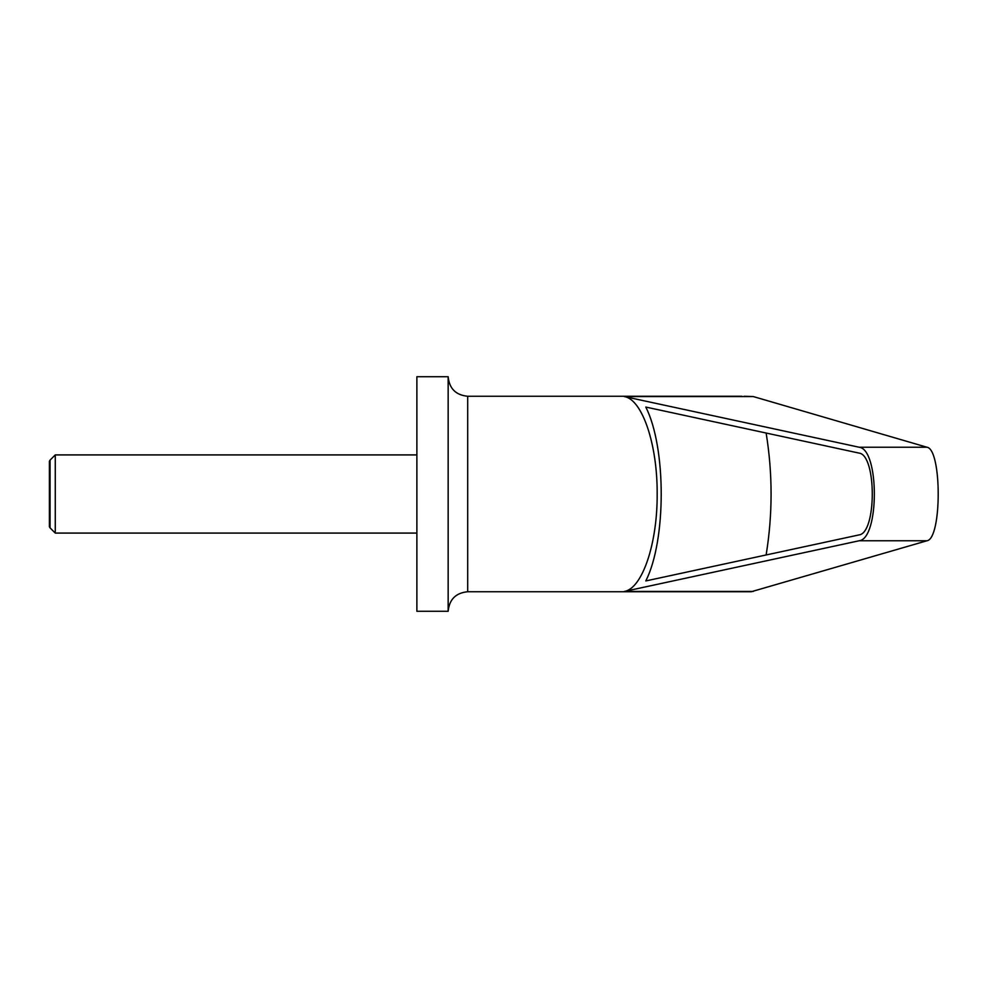 <?xml version="1.0" encoding="UTF-8"?>
<svg xmlns="http://www.w3.org/2000/svg" width="988" height="988" viewBox="0 0 988 988"><rect width="100%" height="100%" fill="white"/><g stroke="black" fill="none" stroke-linecap="round" stroke-linejoin="round"><path stroke-width="1.48" d="M50.067 527.888L49.4 526.74L49.4 461.26L50.067 460.112L50.067 527.888L55.266 533.088L55.266 454.912L416.874 454.912M448.157 376.724L448.157 611.276L416.874 611.276L416.874 376.724L448.157 376.724C449.318 388.593 455.826 395.114 467.695 396.262L467.695 591.738C455.826 592.886 449.318 599.407 448.157 611.276M744.199 396.262L753.313 396.571L926.954 447.231C941.959 449.17 941.959 538.831 926.954 540.769L751.25 591.738L467.695 591.738M624.379 396.571L859.128 447.231C879.419 449.17 879.419 538.831 859.128 540.769L624.379 591.429C642.348 588.465 657.502 543.462 657.168 494C657.502 444.538 642.348 399.535 624.379 396.571L753.313 396.571M744.199 591.738L741.852 591.738M858.967 453.072C876.714 454.764 876.714 533.236 858.967 534.928L645.806 580.932C666.344 540.399 666.344 447.601 645.806 407.068L858.967 453.072M766.132 433.04C772.727 473.684 772.727 514.316 766.132 554.96M741.852 396.262L467.695 396.262M624.379 591.429L753.313 591.429M859.128 447.231L926.954 447.231M859.128 540.769L926.954 540.769M55.266 533.088L416.874 533.088M50.067 460.112L55.266 454.912"/></g></svg>
